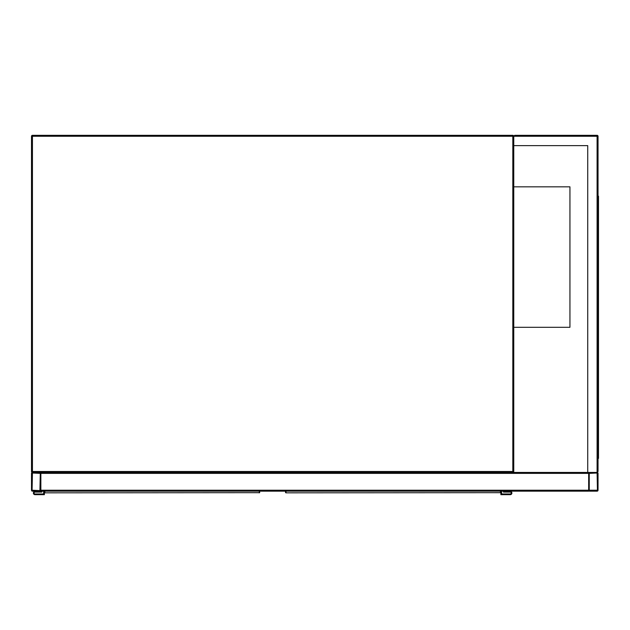 <?xml version="1.0" encoding="UTF-8"?>
<svg xmlns="http://www.w3.org/2000/svg" width="630" height="630" viewBox="0 0 630 630"><rect width="100%" height="100%" fill="white"/><g stroke="black" fill="none" stroke-linecap="round" stroke-linejoin="round"><path stroke-width="0.94" d="M587.735 145.624L513.757 145.624L513.757 471.5L512.82 471.5L512.82 136.261L32.437 136.261L32.437 471.5L512.82 471.5L512.82 472.437L32.437 472.437A0.937 0.937 0 0 1 31.5 471.5L31.5 136.261A0.937 0.937 0 0 1 32.437 135.324L512.82 135.324A0.937 0.937 0 0 1 513.757 136.261L514.694 135.324L597.098 135.324A0.937 0.937 0 0 1 598.035 136.261L598.035 471.5L597.098 472.437L589.601 472.437A0.937 0.937 0 0 0 588.664 473.374L588.664 491.164L40.863 491.164L40.863 473.374A0.937 0.937 0 0 0 39.926 472.437L32.437 472.437A0.937 0.937 0 0 0 31.5 473.374L31.5 490.227A0.937 0.937 0 0 0 32.437 491.164L39.926 491.164A0.937 0.937 0 0 0 40.863 490.227L40.863 472.437L587.735 472.437L587.735 145.624L514.222 145.624M512.82 472.437A0.937 0.937 0 0 0 513.757 471.5A0.937 0.937 0 0 1 512.82 472.437M513.757 327.293L569.937 327.293L569.937 186.827L513.757 186.827M39.926 490.581L40.281 473.374L32.437 473.02L32.083 490.227L39.926 490.581M588.664 472.437L588.664 490.227A0.937 0.937 0 0 0 589.601 491.164L597.098 491.164A0.937 0.937 0 0 0 598.035 490.227L598.035 473.374A0.937 0.937 0 0 0 597.098 472.437L587.735 472.437M589.255 490.227L597.445 490.227L597.098 473.02L589.255 473.374L589.255 490.227M513.757 145.624L513.757 136.261A0.937 0.937 0 0 0 512.82 135.324L512.82 136.261L513.757 136.261L514.694 135.324M597.098 135.324L597.098 472.437L598.035 471.5M598.035 206.49L598.5 206.49L598.5 458.388L598.035 458.388M598.035 448.087L598.5 448.087M598.035 196.19L598.5 196.19L598.5 206.49M527.097 491.164L575.324 491.164M44.84 491.164L44.88 492.825L259.284 492.684A0.465 0.433 0 0 0 259.749 492.251L259.718 492.361M44.415 492.361L44.376 491.164M259.749 491.164L259.253 492.825A0.465 0.465 -90 0 0 259.71 492.432M44.84 492.684A0.465 0.433 180 0 1 44.376 492.251L44.376 494.676L35.012 494.676A1.638 1.638 0 0 1 33.374 493.038A1.638 1.638 0 0 1 35.012 491.4L41.1 491.164M44.376 492.251L44.88 492.825A0.465 0.465 90 0 1 44.423 492.432M43.675 491.164L43.675 493.975L35.012 493.975A0.937 0.937 0 0 1 34.075 493.038A0.937 0.937 0 0 1 35.012 492.101L41.8 492.101L41.8 491.164M35.012 493.975A0.937 0.937 0 0 1 34.075 493.038A0.937 0.937 0 0 1 35.012 492.101M44.376 494.676L35.012 494.676M35.012 491.4L41.1 491.4M285.973 491.164L286.004 492.825L500.409 492.684A0.465 0.433 0 0 0 500.881 492.251L500.842 492.361M285.54 492.361L285.5 491.164M500.881 494.676L510.245 494.676L500.881 494.676L500.881 491.164L500.377 492.825A0.465 0.465 -90 0 0 500.834 492.432M285.973 492.684A0.465 0.433 180 0 1 285.5 492.251L286.004 492.825A0.465 0.465 90 0 1 285.548 492.432M501.582 491.164L501.582 493.975L510.245 493.975A0.937 0.937 0 0 0 511.182 493.038A0.937 0.937 0 0 0 510.245 492.101L503.457 492.101L503.457 491.164M510.245 494.676A1.638 1.638 0 0 0 511.883 493.038A1.638 1.638 0 0 0 510.245 491.4L504.158 491.164M510.245 491.4L504.158 491.4M510.245 493.975A0.937 0.937 0 0 0 511.182 493.038A0.937 0.937 0 0 0 510.245 492.101M32.437 136.261L32.437 135.324A0.937 0.937 0 0 0 31.5 136.261L32.437 136.261M32.437 472.437L32.437 471.5L31.5 471.5M588.664 490.227L40.863 490.227M588.664 473.374L40.863 473.374M598.035 136.261L513.757 136.261M598.5 200.876L598.035 200.876M598.035 453.71L598.5 453.71M259.284 492.684L259.284 491.164M500.409 492.684L500.409 491.164"/></g></svg>
